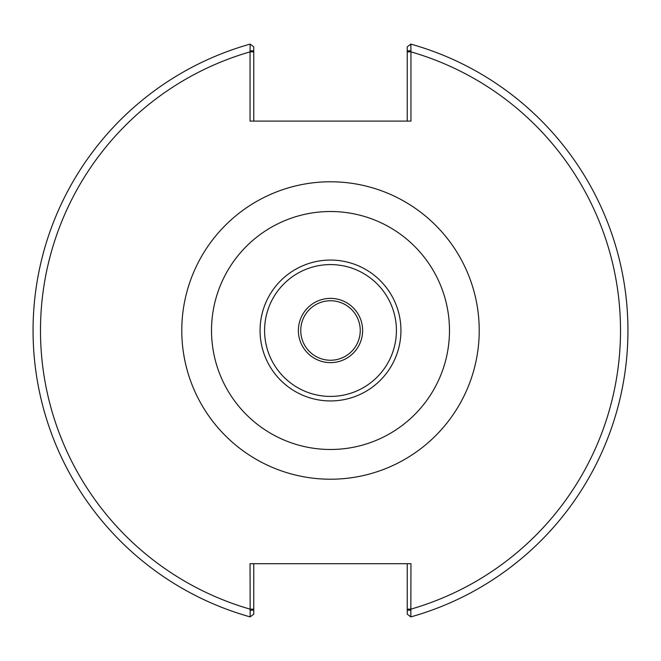 <?xml version="1.0" encoding="UTF-8"?>
<svg xmlns="http://www.w3.org/2000/svg" width="661" height="661" viewBox="0 0 661 661"><rect width="100%" height="100%" fill="white"/><g stroke="black" fill="none" stroke-linecap="round" stroke-linejoin="round"><path stroke-width="0.99" d="M298.375 330.5A32.125 32.125 0 0 0 346.562 358.32A32.125 32.125 0 0 0 346.562 302.68A32.125 32.125 0 0 0 298.375 330.5M360.245 330.5A29.745 29.745 0 0 1 330.5 360.245A29.745 29.745 0 0 1 300.755 330.5A29.745 29.745 0 0 1 330.5 300.755A29.745 29.745 0 0 1 360.245 330.5M396.418 330.5A65.918 65.918 0 0 0 297.541 273.414A65.918 65.918 0 0 0 297.541 387.586A65.918 65.918 0 0 0 396.418 330.5M479.225 330.5A148.725 148.725 0 0 1 256.137 459.296A148.725 148.725 0 0 1 256.137 201.704A148.725 148.725 0 0 1 479.225 330.5M449.48 330.5A118.98 118.98 0 0 0 271.01 227.458A118.98 118.98 0 0 0 271.01 433.542A118.98 118.98 0 0 0 449.48 330.5M400.938 330.5A70.438 70.438 0 0 0 295.285 269.498A70.438 70.438 0 0 0 295.285 391.502A70.438 70.438 0 0 0 400.938 330.5M407.242 563.701L407.242 614.16L410.828 616.895L410.96 563.701L250.04 563.701L250.172 616.895A297.45 297.45 0 0 1 250.172 44.105L250.04 50.823L253.758 50.823L253.758 46.84L250.172 44.105M410.96 50.823L410.828 44.105L407.242 46.84L407.242 50.823L410.96 50.823L410.96 121.095L250.04 121.095L250.04 50.823M253.758 50.823L253.758 121.095M407.242 50.823L407.242 121.095M410.828 616.895A297.45 297.45 0 0 0 410.828 44.105A297.45 297.45 0 0 1 410.828 616.895M410.96 610.177L407.242 610.177M250.04 610.177L253.758 610.177L253.758 614.16L250.172 616.895M253.758 610.177L253.758 563.701M407.242 51.872L410.96 51.872A290.014 290.014 0 0 1 410.96 609.128L407.242 609.128M253.758 609.128L250.04 609.128A290.014 290.014 0 0 1 250.04 51.872L253.758 51.872"/></g></svg>
